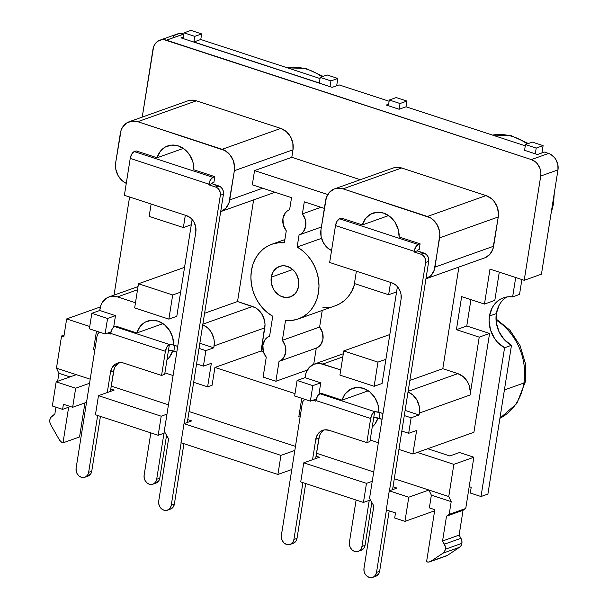 <?xml version="1.0" encoding="UTF-8"?>
<svg xmlns="http://www.w3.org/2000/svg" width="608" height="608" viewBox="0 0 608 608"><rect width="100%" height="100%" fill="white"/><g stroke="black" fill="none" stroke-linecap="round" stroke-linejoin="round"><path stroke-width="0.91" d="M266.258 357.208A13.482 11.316 70.4 0 1 262.907 345.025L263.294 351.432L266.258 357.208L263.104 377.089L275.88 381.269L307.283 370.082L275.88 381.269L279.026 361.388L281.443 360.035L283.442 358.021L285.714 352.488L285.327 346.089L282.37 340.313L285.517 320.431L291.346 320.484L296.985 319.382L302.275 317.163L307.04 313.888L311.159 309.662L314.496 304.6L316.958 298.862L318.47 292.608L318.987 286.034L318.501 279.323L317.011 272.688L314.579 266.319L311.266 260.399L307.169 255.109L302.412 250.61L297.145 247.023A39.626 33.273 70.4 0 1 318.987 285.266A39.626 33.273 70.4 0 1 298.239 318.972A39.626 33.273 70.4 0 1 285.517 320.431L282.37 340.313L319.61 327.051L322.574 332.827L322.962 339.226L320.682 344.759L318.691 346.773L316.274 348.118L313.713 364.306L316.274 348.118A13.482 11.316 -109.6 0 0 319.61 327.051L322.248 310.422L319.61 327.051L282.37 340.313A13.482 11.316 70.4 0 1 279.026 361.388L316.274 348.118L279.026 361.388L275.88 381.269L263.104 377.089L266.258 357.208M286.277 230.782A13.482 11.316 70.4 0 1 282.933 218.606L283.32 225.006L286.277 230.782L284.369 242.843L278.54 242.797L272.901 243.899L267.611 246.118L262.846 249.386L258.727 253.62L255.39 258.674L252.928 264.419L251.416 270.666A39.626 33.273 70.4 0 1 271.647 244.31A39.626 33.273 70.4 0 1 284.369 242.843L286.277 230.782M298.627 286.117A16.173 13.581 70.4 0 1 290.366 296.879A16.173 13.581 70.4 0 1 276.29 292.912A16.173 13.581 70.4 0 1 271.259 277.157L292.714 269.519L271.259 277.157L273.228 271.662L276.974 267.68L281.937 265.825L284.643 265.795L289.986 267.543L294.553 271.434L296.332 274.01L298.513 279.938L298.627 286.117L296.658 291.612L294.979 293.839L290.533 296.818L285.243 297.479L279.9 295.731L275.333 291.84L273.554 289.264L271.373 283.343L271.259 277.157A16.173 13.581 70.4 0 1 279.513 266.403A16.173 13.581 70.4 0 1 293.596 270.362A16.173 13.581 70.4 0 1 298.627 286.117M442.966 553.181L459.519 547.291A6.741 5.662 -109.6 0 0 461.898 543.339L445.345 549.237A6.741 5.662 70.4 0 1 442.966 553.181L430.89 561.268L428.822 562.043L426.558 561.815L434.819 509.671L429.347 507.885L431.361 495.163L428.914 490.033L408.781 497.207L404.951 521.368L434.644 510.796L404.951 521.368L394.691 518.008L395.496 512.924L386.255 509.899L395.496 512.924L394.691 518.008L404.951 521.368L408.781 497.207L428.914 490.033L394.296 478.709L448.757 496.531L451.204 501.661L431.361 495.163L428.914 490.033L448.757 496.531L451.204 501.661L449.19 514.376L446.5 516.169L442.571 541.006L445.299 546.66L445.345 549.237L444.524 551.524L442.966 553.181L459.519 547.291L447.442 555.378L430.89 561.268L442.966 553.181M552.429 204.843A10.108 2.987 9 0 0 553.554 203.718A10.108 2.987 -171 0 1 553.493 203.946M496.037 319.99A55.936 46.968 70.4 0 1 523.914 383.01A10.108 2.987 9 0 0 525.35 381.748A10.108 2.987 -171 0 1 523.914 383.01A55.936 46.968 -109.6 0 0 496.037 319.99M172.695 350.831A21.972 18.445 70.4 0 1 166.98 359.769L169.541 357.086L172.718 350.748M377.963 418A21.972 18.445 70.4 0 1 372.248 426.938L374.809 424.255L377.986 417.916M321.936 76.798A55.936 46.968 -109.6 0 0 287.485 67.876M504.404 389.956L523.914 383.01L504.404 389.956M527.204 143.967A55.936 46.968 -109.6 0 0 492.488 135.09M489.448 316.038A27.368 22.975 70.4 0 1 503.416 297.829A27.368 22.975 70.4 0 1 512.635 296.871L519.536 294.416L521.892 279.551L519.536 294.416L512.635 296.871L508.546 296.757L504.587 297.456L500.863 298.954L497.504 301.203L494.6 304.129L492.244 307.656L489.448 316.038L496.341 313.576L489.448 316.038L489.09 320.636L490.504 329.969L494.593 338.542L497.496 342.205L504.579 347.738L481.012 496.523L470.296 493.02L471.2 487.297L469.201 486.643L471.2 487.297L470.296 493.02L481.012 496.523L487.912 494.068L481.012 496.523L504.579 347.738A27.368 22.975 70.4 0 1 489.448 316.038M506.981 296.932A27.368 22.975 -109.6 0 0 496.341 313.576L496.341 322.878L499.138 331.96L504.397 339.743L511.48 345.283L487.912 494.068L511.48 345.283L504.579 347.738L511.48 345.283A27.368 22.975 -109.6 0 1 496.341 313.576L499.138 305.201M272.741 316.251A39.626 33.273 70.4 0 1 251.416 270.666L250.899 277.24L251.385 283.951L252.875 290.586L255.307 296.962L258.62 302.875L262.717 308.165L267.474 312.672L272.741 316.251L269.595 336.133L267.178 337.478L265.187 339.5L262.907 345.025A13.482 11.316 70.4 0 1 269.595 336.133L272.741 316.251M63.414 404.267L72.648 407.284L86.534 402.336L72.648 407.284L63.414 404.267L62.609 409.351L52.341 405.992L56.172 381.832L75.666 388.208L89.558 383.268L75.666 388.208L72.648 407.284L75.666 388.208L56.172 381.832L76.312 374.657L56.172 381.832L52.341 405.992L62.609 409.351L63.414 404.267M95.456 414.747L158.179 435.275L165.14 432.79L158.179 435.275L95.456 414.747L98.481 395.671L161.196 416.199L166.972 414.139L161.196 416.199L158.179 435.275L161.196 416.199L98.481 395.671L114.137 390.1L98.481 395.671L95.456 414.747M180.986 442.738L277.917 474.453L291.81 469.505L277.917 474.453L180.986 442.738L184.004 423.662L280.942 455.377L294.827 450.429L280.942 455.377L277.917 474.453L280.942 455.377L184.004 423.662L191.733 420.911L184.004 423.662L180.986 442.738M300.724 481.916L363.447 502.436L370.409 499.958L363.447 502.436L300.724 481.916L303.749 462.84L366.472 483.36L372.248 481.308L366.472 483.36L363.447 502.436L366.472 483.36L303.749 462.84L319.405 457.262L303.749 462.84L300.724 481.916M253.627 199.895L237.53 301.538L255.421 307.724L258.058 309.578L262.299 314.731L264.662 321.146L265.012 324.528L261.121 350.991L263.378 351.728L261.121 350.991L264.792 327.841A17.526 14.714 -109.6 0 0 252.578 306.462L202.867 324.163L252.578 306.462L237.53 301.538L204.592 313.264L237.53 301.538L253.627 199.895M187.712 100.905L190.517 100.214L196.392 100.814L280.782 128.425L222.156 149.302L137.765 121.691A17.526 14.714 70.4 0 0 129.268 121.714A17.526 14.714 70.4 0 0 120.323 133.372L115.687 162.617A17.526 14.714 70.4 0 0 126.274 183.365L122.421 180.888L118.18 175.727L115.816 169.313L115.687 162.617L121.121 130.234L122.451 127.414L126.517 123.097L131.89 121.091L137.765 121.691L224.998 150.564L229.953 154.782L233.32 160.679L234.589 167.367L234.361 170.681L292.988 149.804L291.794 157.312L360.27 179.717L291.794 157.312L254.554 170.574L252.297 184.817L291.528 197.653L289.621 209.714L287.204 211.06L285.205 213.081L282.933 218.606A13.482 11.316 70.4 0 1 289.621 209.714L291.528 197.653L252.297 184.817L254.554 170.574L291.794 157.312L292.988 149.804A17.526 14.714 -109.6 0 0 280.782 128.425L286.254 131.541L290.495 136.694L292.858 143.108L292.988 149.804L234.361 170.681L228.935 203.064L225.773 208.301L220.689 211.622A17.526 14.714 70.4 0 0 220.78 211.592L275.052 192.265M392.981 168.066L395.785 167.382L401.66 167.975L486.05 195.594L491.522 198.702L493.848 201.073L497.215 206.971L498.484 213.659L498.256 216.972L492.83 249.356L489.668 254.592L484.857 257.815M458.896 267.056L442.799 368.699L457.854 373.624L463.326 376.74L467.567 381.9L469.011 385.008L470.288 391.689L470.06 395.01L479.226 337.151L456.418 329.688L461.654 296.62L484.462 304.084L489.995 269.116L524.21 280.311L540.725 176.031L540.9 173.478L539.927 168.332L537.335 163.795L535.549 161.979L531.339 159.577L164.145 39.687L161.895 39.71L157.761 41.26L154.63 44.574L153.604 46.748L142.234 117.093L152.996 49.157A13.482 11.316 70.4 0 1 159.874 40.189A13.482 11.316 70.4 0 1 166.41 40.174L531.339 159.577A13.482 11.316 70.4 0 1 540.725 176.031L524.21 280.311L541.454 274.17L557.969 169.89L540.725 176.031L557.969 169.89L557.87 164.738L556.054 159.805L554.572 157.654L550.764 154.409L548.576 153.444L544.358 152.061L537.464 154.516L524.575 150.298L525.479 144.575L536.203 148.086L535.298 153.809L524.575 150.298L525.479 144.575L536.203 148.086L535.298 153.809L537.464 154.516L544.358 152.061L548.576 153.444L531.339 159.577L548.576 153.444A13.482 11.316 -109.6 0 1 557.969 169.89L541.454 274.17L524.21 280.311L489.995 269.116L484.462 304.084L494.806 300.398L499.282 272.148L494.806 300.398L484.462 304.084L461.654 296.62L456.418 329.688L466.762 326.002L470.934 299.66L466.762 326.002L456.418 329.688L479.226 337.151L489.569 333.465L466.762 326.002L489.569 333.465L479.226 337.151L470.06 395.01A17.526 14.714 -109.6 0 0 457.854 373.624L408.135 391.332L457.854 373.624L442.799 368.699L409.86 380.433L442.799 368.699L458.896 267.056M129.58 197L114.038 295.131L129.58 197M426.056 278.753L484.675 257.876A17.526 14.714 -109.6 0 0 493.628 246.225L435.001 267.102L439.858 234.536L439.508 231.154L437.144 224.74L432.896 219.579L430.266 217.732L343.034 188.852L337.166 188.26L334.362 188.944L329.544 192.166L326.39 197.402L320.963 229.786L325.592 200.534A17.526 14.714 70.4 0 1 334.537 188.883A17.526 14.714 70.4 0 1 343.034 188.852L401.66 167.975L486.05 195.594L427.424 216.471A17.526 14.714 70.4 0 1 439.63 237.85L498.256 216.972L493.628 246.225L435.001 267.102A17.526 14.714 70.4 0 1 426.056 278.753A17.526 14.714 70.4 0 1 425.957 278.791L431.049 275.47L434.203 270.233L439.63 237.85L498.256 216.972A17.526 14.714 -109.6 0 0 486.05 195.594L427.424 216.471L343.034 188.852L401.66 167.975A17.526 14.714 -109.6 0 0 393.163 168.006L334.537 188.883M356.204 271.153L356.227 272.171A39.626 33.273 -109.6 0 0 356.204 271.153M298.239 318.972L335.479 305.702A39.626 33.273 -109.6 0 0 354.791 283.655L351.736 291.338L348.399 296.4L344.288 300.626L339.515 303.901L335.403 305.733M328.594 307.215L322.757 307.169M187.75 419.604L191.733 420.911L187.75 419.604M316.038 456.167L319.405 457.262L316.038 456.167M393.019 486.772L397.001 488.072L389.28 490.823L408.781 497.207L389.28 490.823L397.001 488.072L393.019 486.772M373.722 471.975L316.502 453.249L373.722 471.975M295.473 446.371L189.027 411.54L295.473 446.371M168.454 404.806L111.234 386.088L168.454 404.806M90.197 379.202L56.468 368.167L61.56 335.988L63.84 336.741L66.66 318.934L100.404 306.918L66.66 318.934L89.733 326.481L66.66 318.934L63.84 336.741L61.56 335.988L64.106 335.084L61.56 335.988L56.468 368.167L90.197 379.202M110.77 388.998L114.137 390.1L110.77 388.998M386.255 509.899L389.28 490.823L386.255 509.899M429.826 561.8L446.378 555.91A6.741 5.662 -109.6 0 0 447.442 555.378L459.519 547.291L461.077 545.627L461.898 543.339L461.852 540.763L460.94 538.293L444.387 544.19A6.741 5.662 70.4 0 1 445.345 549.237L461.898 543.339A6.741 5.662 -109.6 0 0 460.94 538.293L459.124 535.108L460.94 538.293L444.387 544.19L442.571 541.006L459.124 535.108L463.053 510.279L459.124 535.108L442.571 541.006L446.5 516.169L463.053 510.279L465.743 508.478L473.86 457.231L459.488 452.527L449.829 455.97L427.705 448.727L449.829 455.97L459.488 452.527L473.86 457.231L465.743 508.478L449.19 514.376L465.743 508.478L463.053 510.279L446.5 516.169L449.19 514.376L451.204 501.661L431.361 495.163L429.347 507.885L434.819 509.671L426.558 561.815A6.741 5.662 70.4 0 0 429.826 561.8A6.741 5.662 70.4 0 0 430.89 561.268L446.28 555.948M212.093 385.244L207.609 386.84L193.663 382.28L207.609 386.84L212.093 385.244L214.913 367.445L261.121 350.991L214.913 367.445L295.009 393.65L214.913 367.445L212.093 385.244M173.09 375.546L164.905 372.871L173.09 375.546M94.833 349.942L93.571 349.532L96.482 331.155L93.571 349.532L94.833 349.942M417.362 452.413L412.878 454.009L398.932 449.449L412.878 454.009L416.609 430.487L412.878 454.009L473.921 432.273L417.362 452.413L453.857 464.352L448.757 496.531L453.857 464.352L417.362 452.413M378.358 442.715L370.173 440.032L378.358 442.715M300.109 417.111L298.84 416.693L300.109 417.111M337.828 78.462L336.672 85.751L337.828 78.462L330.934 80.917L330.022 86.64L180.979 37.871L183.388 37.012L180.979 37.871L183.145 38.578L184.049 32.855L190.942 30.4L201.666 33.911L200.777 39.505L320.036 78.523L200.777 39.505L193.884 41.96L200.777 39.505L201.666 33.911L194.765 36.366L201.666 33.911L190.942 30.4L184.049 32.855L183.145 38.578L332.188 87.347L330.022 86.64L330.934 80.917L337.828 78.462L327.112 74.951L337.828 78.462M543.096 145.631L541.941 152.92L543.096 145.631L536.203 148.086L543.096 145.631L532.38 142.12L543.096 145.631M396.218 97.569L406.934 101.072L406.03 106.795L525.289 145.821L406.03 106.795L399.129 109.25L386.247 105.04L388.664 104.173L386.247 105.04L388.413 105.746L389.318 100.024L400.041 103.527L399.129 109.25L388.413 105.746L389.318 100.024L396.218 97.569L406.934 101.072L406.03 106.795L399.129 109.25L400.041 103.527L406.934 101.072L400.041 103.527L389.318 100.024L396.218 97.569M301.75 398.324L298.84 416.693L301.75 398.324M405.118 410.408L419.064 414.968L419.368 413.06L419.239 406.364L416.875 399.95L412.634 394.797L408.029 391.993A17.526 14.714 70.4 0 1 419.368 413.06L470.06 395.01L419.368 413.06L419.064 414.968L411.13 417.795L408.675 433.306L401.842 431.072L408.675 433.306L416.609 430.487L408.675 433.306L411.13 417.795L404.297 415.56L411.13 417.795L419.064 414.968L405.118 410.408M397.404 286.642L382.067 383.473L374.14 386.293L339.925 375.098L343.756 350.938L377.963 362.132L374.14 386.293L382.067 383.473L396.576 291.908L388.641 294.736L396.576 291.908L397.404 286.642M340.746 369.945L319.831 363.44L314.093 364.154L309.282 367.376L306.12 372.613L305.026 377.652L320.758 382.804L318.934 394.341L320.758 382.804L312.831 385.632L310.376 401.143L294.637 395.99L297.092 380.479L312.831 385.632L320.758 382.804L305.026 377.652L305.33 375.744A17.526 14.714 70.4 0 1 314.275 364.093A17.526 14.714 70.4 0 1 322.772 364.063L340.746 369.945M378.89 412.194L382.979 413.531L378.89 412.194L377.94 404.502L374.71 397.389L369.618 391.75L363.31 388.299L356.592 387.486L350.307 389.401L345.253 393.809L342.076 400.14A21.972 18.445 70.4 0 1 352.663 388.33A21.972 18.445 70.4 0 1 378.89 412.194M321.138 393.292L342.076 400.14L321.138 393.292L319.93 393.726L374.672 411.631A6.741 1.991 -171 0 1 380.046 412.612L379.134 418.334A6.741 1.991 9 0 0 373.768 417.354L374.672 411.631L380.046 412.612L379.134 418.334L382.067 419.3L373.768 417.354L374.672 411.631L372.21 414.094L370.66 418.464L315.924 400.55L317.475 396.18L318.676 394.584L321.138 393.292M342.806 356.934L322.772 364.063L342.806 356.934M91.823 313.31L107.563 318.463L105.1 333.974L89.368 328.829L91.823 313.31L99.75 310.49L100.054 308.583A17.526 14.714 70.4 0 1 108.999 296.924A17.526 14.714 70.4 0 1 117.496 296.902L135.47 302.784L117.496 296.902L137.537 289.765L117.496 296.902L111.629 296.301L108.824 296.993L106.248 298.308L102.19 302.624L100.852 305.452L99.75 310.49L115.49 315.636L113.666 327.172L115.49 315.636L107.563 318.463L115.49 315.636L99.75 310.49L91.823 313.31L89.368 328.829L105.1 333.974L110.99 331.884L105.1 333.974L107.563 318.463L91.823 313.31M138.48 283.769L172.695 294.964L168.864 319.124L134.657 307.937L138.48 283.769L184.551 267.368L138.48 283.769L134.657 307.937L168.864 319.124L172.695 294.964L138.48 283.769M149.158 216.372L151.111 204.045L149.158 216.372L183.373 227.567L149.158 216.372M185.326 215.24L183.373 227.567L191.3 224.74L183.373 227.567L185.326 215.24M213.917 182.385L214.822 176.662L193.891 169.814L192.934 162.123L189.704 155.01L184.612 149.37L178.311 145.92L171.585 145.107L165.3 147.022L160.246 151.43L157.069 157.768L136.139 150.913L134.239 151.59L212.929 177.338L214.822 176.662L193.891 169.814A21.972 18.445 70.4 0 0 167.656 145.95A21.972 18.445 70.4 0 0 157.069 157.768L136.139 150.913L134.239 151.59A6.065 2.766 108.1 0 0 130.226 158.422L131.776 154.052L134.239 151.59L212.929 177.338L214.822 176.662L213.917 182.385L212.017 183.061L213.917 182.385M203.406 366.145L196.574 363.903L203.406 366.145L211.333 363.318L207.609 386.84L211.333 363.318L203.406 366.145L205.861 350.626L203.406 366.145M199.029 348.392L205.861 350.626L199.029 348.392M180.629 292.144L191.3 224.74L180.629 292.144L172.695 294.964L180.629 292.144L176.799 316.304L168.864 319.124L176.799 316.304L180.629 292.144M214.092 345.899L264.792 327.841L214.092 345.899L213.796 347.806L205.861 350.626L213.796 347.806L214.32 342.578L213.97 339.203L211.607 332.781L209.684 329.992L207.366 327.628L202.76 324.832A17.526 14.714 70.4 0 1 214.092 345.899M294.637 395.99L297.092 380.479L305.026 377.652L297.092 380.479L312.831 385.632L310.376 401.143L316.259 399.046L310.376 401.143L294.637 395.99M389.12 101.262L339.089 84.892L332.188 87.347L339.089 84.892L389.12 101.262M159.874 40.189L177.118 34.056A13.482 11.316 -109.6 0 1 183.654 34.033L166.41 40.174L183.852 34.101L179.14 33.569L174.998 35.12L173.28 36.579M473.921 432.273L489.569 333.465L473.921 432.273M515.698 277.522L512.635 296.871L515.698 277.522M532.38 142.12L525.479 144.575L532.38 142.12M327.112 74.951L320.211 77.414L330.934 80.917L320.211 77.414L327.112 74.951M319.329 83.007L320.211 77.414L319.329 83.007L193.884 41.96L194.765 36.366L184.049 32.855L194.765 36.366L193.884 41.96L319.329 83.007M331.55 250.534A17.526 14.714 70.4 0 1 320.963 229.786L321.085 236.482L323.448 242.896L327.697 248.056L331.55 250.534M356.379 271.206L354.426 283.541L388.641 294.736L354.426 283.541L356.379 271.206M385.898 359.305L377.963 362.132L343.756 350.938L389.819 334.529L343.756 350.938L339.925 375.098L374.14 386.293L377.963 362.132L385.898 359.305M390.594 282.401L388.641 294.736L390.594 282.401M419.186 249.554L420.09 243.831L399.16 236.983L398.202 229.292L394.98 222.171L389.888 216.539L383.58 213.089L376.854 212.276L370.568 214.191L365.514 218.591L362.338 224.93L341.407 218.082L339.507 218.758L418.198 244.507L420.09 243.831L399.16 236.983A21.972 18.445 70.4 0 0 372.924 213.119A21.972 18.445 70.4 0 0 362.338 224.93L341.407 218.082L339.507 218.758A6.065 2.766 108.1 0 0 335.502 225.583L337.052 221.213L339.507 218.758L418.198 244.507L420.09 243.831L419.186 249.554L417.293 250.23L419.186 249.554M129.268 121.714L187.895 100.837A17.526 14.714 -109.6 0 1 196.392 100.814L137.765 121.691L196.392 100.814L280.782 128.425L222.156 149.302A17.526 14.714 70.4 0 1 234.361 170.681L229.733 199.933L262.656 188.206L229.733 199.933A17.526 14.714 70.4 0 1 220.78 211.592M192.136 219.48L191.3 224.74L192.136 219.48M199.842 343.239L213.796 347.806L199.842 343.239M173.622 345.025L177.711 346.362L173.622 345.025L172.664 337.334L169.442 330.22L164.35 324.581L158.042 321.13L151.316 320.317L145.031 322.232L139.977 326.64L136.8 332.979A21.972 18.445 70.4 0 1 147.387 321.168A21.972 18.445 70.4 0 1 173.622 345.025M115.87 326.124L136.8 332.979L115.87 326.124L114.661 326.557L169.404 344.47A6.741 1.991 -171 0 1 174.77 345.45L173.865 351.173A6.741 1.991 9 0 0 168.492 350.193L169.404 344.47L172.155 344.797L174.77 345.45L173.865 351.173L176.799 352.131L168.492 350.193L169.404 344.47L166.942 346.925L165.391 351.295L161.561 375.455L123.933 363.143L161.561 375.455L164.669 374.353L168.492 350.193L164.669 374.353L161.561 375.455L165.391 351.295L110.648 333.382L112.199 329.012L113.407 327.416L115.87 326.124M495.991 318.873L509.93 330.212L520.083 345.671L525.418 363.508L525.35 381.786L516.8 403.552L499.913 418.281A55.936 46.968 -109.6 0 0 523.914 383.01A55.936 46.968 70.4 0 1 507.285 413.455M388.596 215.582L362.338 224.93L388.596 215.582M368.326 390.792L342.076 400.14L368.326 390.792M183.327 148.413L157.069 157.768L183.327 148.413M163.058 323.623L136.8 332.979L163.058 323.623M58.908 373.297L56.468 368.167L58.908 373.297L69.966 376.914L58.908 373.297L57.638 381.307L58.908 373.297M473.86 457.231L453.857 464.352L473.86 457.231M68.651 407.2L63.004 442.852L60.899 441.651L59.265 439.668L50.814 424.87L49.909 422.4L49.856 419.824L50.677 417.536L54.834 414.139L55.944 407.17L54.834 414.139L52.242 415.872A6.741 5.662 70.4 0 0 50.814 424.87L59.265 439.668A6.741 5.662 70.4 0 0 63.004 442.852L79.557 436.954L84.953 402.906L79.557 436.954L63.004 442.852L68.651 407.2M329.658 262.466L335.502 225.583L414.185 251.332L415.735 246.962L418.198 244.507A6.065 2.766 -71.9 0 0 414.185 251.332L414.086 251.97L414.185 251.332L335.502 225.583L329.658 262.466L391.696 282.766A13.482 11.316 70.4 0 1 401.082 299.212L369.535 498.423L401.082 299.212L400.991 294.059L400.284 291.521L397.693 286.984L395.907 285.16L391.696 282.766L329.658 262.466M417.293 250.23L417.187 250.861L414.086 251.97L417.187 250.861L424.034 253.103L420.926 254.205L414.086 251.97L420.926 254.205A6.741 5.662 70.4 0 1 425.623 262.436L428.724 261.326A6.741 5.662 -109.6 0 0 424.034 253.103L420.926 254.205L423.031 255.406L424.665 257.389L425.577 259.859L425.623 262.436L428.724 261.326L392.563 489.653L428.724 261.326L428.678 258.75L427.766 256.287L426.14 254.304L417.187 250.861L417.293 250.23M124.389 195.297L130.226 158.422L208.916 184.163L210.467 179.793L212.929 177.338A6.065 2.766 -71.9 0 0 208.916 184.163L208.818 184.802L208.916 184.163L130.226 158.422L124.389 195.297L186.428 215.597A13.482 11.316 70.4 0 1 195.814 232.043L164.266 431.254L195.814 232.043L195.715 226.898L193.899 221.958L192.424 219.815L190.638 217.991L186.428 215.597L124.389 195.297M212.017 183.061L211.918 183.7L208.818 184.802L211.918 183.7L218.758 185.934L215.658 187.044L208.818 184.802L215.658 187.044A6.741 5.662 70.4 0 1 220.354 195.267L223.455 194.157A6.741 5.662 -109.6 0 0 218.758 185.934L215.658 187.044L217.763 188.237L219.397 190.22L220.301 192.69L220.354 195.267L223.455 194.157L187.294 422.492L223.455 194.157L223.41 191.588L222.498 189.118L220.864 187.135L211.918 183.7L212.017 183.061M382.972 413.577L380.046 412.612L382.972 413.577M315.818 401.189L315.924 400.55L315.818 401.189L312.915 400.239L315.818 401.189M177.703 346.408L174.77 345.45L177.703 346.408M110.55 334.02L110.648 333.382L110.55 334.02L107.646 333.07L110.55 334.02M372.742 577.334L375.843 576.232A7.41 6.224 -109.6 0 0 379.635 571.3L389.204 510.864L379.635 571.3L376.527 572.402L386.422 509.952L376.527 572.402A7.41 6.224 70.4 0 1 372.742 577.334A7.41 6.224 70.4 0 1 366.29 575.518A7.41 6.224 70.4 0 1 363.987 568.298L373.852 505.985L363.987 568.298L364.04 571.132L365.036 573.846L366.829 576.027L369.147 577.349L371.632 577.6L373.905 576.749L375.63 574.925L376.527 572.402L379.635 571.3L378.731 573.823L375.736 576.27M389.462 490.762L425.623 262.436L389.462 490.762M373.852 505.985L369.535 498.423L373.852 505.985M167.474 510.173L170.574 509.063A7.41 6.224 -109.6 0 0 174.359 504.131L183.935 443.696L174.359 504.131L171.258 505.24L181.146 442.791L171.258 505.24A7.41 6.224 70.4 0 1 167.474 510.173A7.41 6.224 70.4 0 1 161.021 508.356A7.41 6.224 70.4 0 1 158.711 501.136L168.583 438.824L158.711 501.136L158.764 503.964L159.767 506.677L161.561 508.866L163.879 510.18L166.364 510.431L168.636 509.58L170.354 507.756L171.258 505.24L174.359 504.131L173.462 506.654L170.468 509.101M184.186 423.594L220.354 195.267L184.186 423.594M168.583 438.824L164.266 431.254L168.583 438.824M293.124 543.347L296.119 540.9L297.023 538.376L305.702 483.542L297.023 538.376L293.915 539.486L302.921 482.63L293.915 539.486L297.023 538.376A7.41 6.224 -109.6 0 1 293.238 543.309L290.13 544.411A7.41 6.224 70.4 0 1 283.678 542.594A7.41 6.224 70.4 0 1 281.375 535.382L281.428 538.209L282.424 540.922L284.225 543.104L286.535 544.426L289.02 544.677L291.3 543.826L293.018 542.002L293.915 539.486A7.41 6.224 70.4 0 1 290.13 544.411M324.262 429.909A13.482 11.316 -109.6 0 0 318.888 438.193L315.651 458.599L319.496 435.784L320.522 433.61L323.654 430.289M369.938 441.522L373.768 417.354L369.938 441.522L366.837 442.624L329.202 430.312L366.837 442.624L370.66 418.464L366.837 442.624L369.938 441.522M304.882 399.35L303.088 401.151L302.267 403.438L281.375 535.382L302.267 403.438A6.741 5.662 70.4 0 1 304.882 399.35M312.55 459.709L315.78 439.295L317.422 434.712L320.545 431.399L322.529 430.38L324.687 429.848L329.202 430.312A13.482 11.316 70.4 0 0 322.666 430.327A13.482 11.316 70.4 0 0 315.78 439.295L312.55 459.709M318.888 438.193L315.78 439.295L318.888 438.193M87.856 476.186L90.85 473.731L91.747 471.208L100.434 416.381L91.747 471.208L88.646 472.317L97.652 415.469L88.646 472.317A7.41 6.224 70.4 0 1 84.862 477.25A7.41 6.224 70.4 0 1 78.409 475.433A7.41 6.224 70.4 0 1 76.106 468.213L96.999 336.277A6.741 5.662 70.4 0 1 99.613 332.181L97.82 333.982L96.999 336.277L76.106 468.213L76.16 471.048L77.155 473.761L78.949 475.942L81.267 477.257L83.752 477.508L86.024 476.664L87.75 474.84L88.646 472.317L91.747 471.208A7.41 6.224 -109.6 0 1 87.962 476.14L84.862 477.25M118.993 362.748A13.482 11.316 -109.6 0 0 113.62 371.024L110.382 391.43L114.228 368.615L115.254 366.442L118.378 363.128M110.512 372.126A13.482 11.316 70.4 0 1 117.397 363.166A13.482 11.316 70.4 0 1 123.933 363.143L121.668 362.657L117.253 363.212L115.277 364.23L112.153 367.544L110.512 372.126L113.62 371.024L110.512 372.126L107.282 392.54L110.512 372.126M361.16 550.293L364.154 547.838L365.051 545.323L371.838 502.466L365.051 545.323L361.95 546.425A7.41 6.224 70.4 0 1 358.165 551.357A7.41 6.224 70.4 0 1 351.713 549.541A7.41 6.224 70.4 0 1 349.402 542.321L349.456 545.156L350.459 547.869L352.252 550.05L354.57 551.365L357.056 551.623L359.328 550.772L361.046 548.948L361.95 546.425L369.246 500.376L361.95 546.425L365.051 545.323A7.41 6.224 -109.6 0 1 361.266 550.255L358.165 551.357M356.106 500.034L349.402 542.321L356.106 500.034M155.884 483.124L158.878 480.677L159.782 478.154L166.569 435.298L159.782 478.154L156.682 479.264L163.97 433.208L156.682 479.264A7.41 6.224 70.4 0 1 152.889 484.188A7.41 6.224 70.4 0 1 146.437 482.372A7.41 6.224 70.4 0 1 144.134 475.152L144.187 477.987L145.19 480.7L146.984 482.881L149.302 484.204L151.78 484.454L154.06 483.603L155.777 481.779L156.682 479.264L159.782 478.154A7.41 6.224 -109.6 0 1 155.998 483.086L152.889 484.188M150.83 432.866L144.134 475.152L150.83 432.866M315.924 400.55L370.66 418.464A6.065 2.766 -71.9 0 1 374.672 411.631L319.93 393.726A6.065 2.766 108.1 0 0 315.924 400.55M110.648 333.382L165.391 351.295A6.065 2.766 -71.9 0 1 169.404 344.47L114.661 326.557A6.065 2.766 108.1 0 0 110.648 333.382M321.533 238.344L297.145 247.023L299.052 234.962L301.469 233.616L303.46 231.602L305.74 226.07L305.353 219.67L302.389 213.894L304.296 201.833L324.345 208.392L304.296 201.833L302.389 213.894L320.956 207.282L302.389 213.894A13.482 11.316 70.4 0 1 299.052 234.962L321.404 227.004L299.052 234.962L297.145 247.023L321.533 238.344M327.758 194.522L254.554 170.574L327.758 194.522M70.437 406.562L62.609 409.351L70.437 406.562M287.402 67.845L305.809 68.423L323.152 76.365M492.412 135.06L510.94 135.561L528.42 143.534M554.26 193.314L553.546 203.756L551.038 213.659M284.886 239.59L271.73 244.279M343.307 353.75L314.275 364.093M138.039 286.588L108.999 296.924"/></g></svg>
